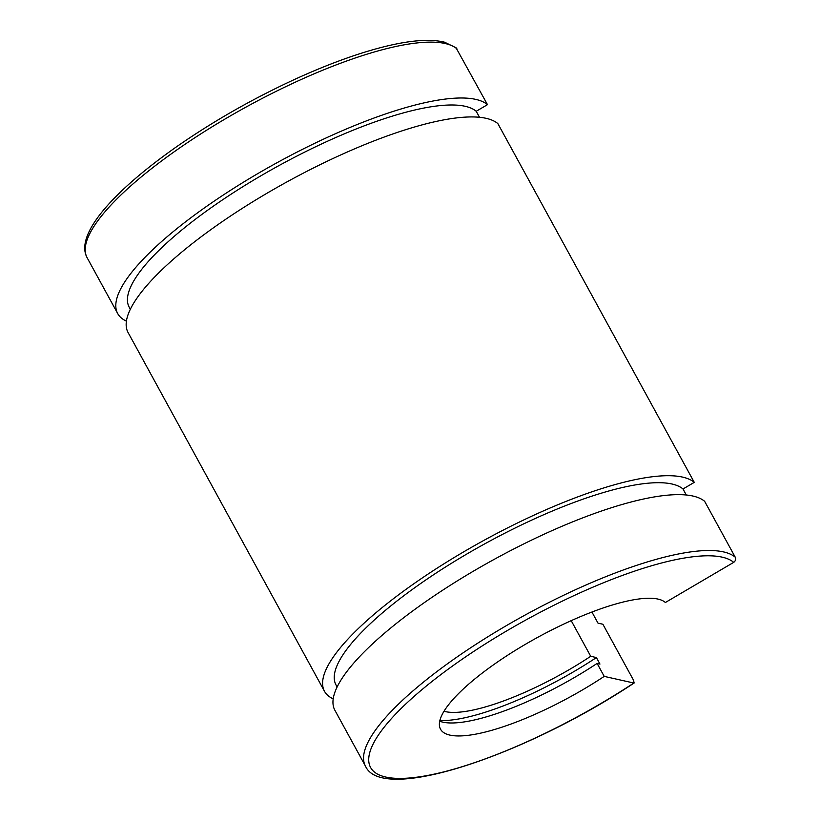 <?xml version="1.0" encoding="UTF-8"?>
<svg xmlns="http://www.w3.org/2000/svg" width="820" height="820" viewBox="0 0 820 820"><rect width="100%" height="100%" fill="white"/><g stroke="black" fill="none" stroke-linecap="round" stroke-linejoin="round"><path stroke-width="1.23" d="M604.217 676.387L633.819 683.029A209.059 54.817 -28.7 0 1 381.823 775.956A209.059 54.817 -28.7 0 1 497.186 636.586A209.059 54.817 -28.7 0 1 733.716 562.346L665.379 602.495A129.314 33.907 -28.7 0 0 532.395 640.297A129.314 33.907 -28.7 0 0 440.535 729.205A129.314 33.907 -28.7 0 0 604.217 676.387L597.114 663.421A129.314 33.907 -28.7 0 1 439.715 721.221M126.413 321.122A212.892 55.821 -28.7 0 1 117.711 313.578A212.892 55.821 -28.7 0 1 268.15 167.659A212.892 55.821 -28.7 0 1 487.48 104.652L456.043 47.796M130.329 309.273L129.232 307.264A199.752 52.367 -28.7 0 1 270.467 170.314A199.752 52.367 -28.7 0 1 476.215 111.274L487.48 104.652M479.515 117.291L476.215 111.274M128.074 332.52A212.892 55.821 -28.7 0 1 278.523 186.601A212.892 55.821 -28.7 0 1 497.853 123.594L694.274 482.365A212.892 55.821 -28.7 0 0 474.944 545.372A212.892 55.821 -28.7 0 0 324.494 691.291L128.074 332.52M333.207 698.835A212.892 55.821 -28.7 0 1 324.494 691.291M337.122 686.986L336.026 684.977A199.752 52.367 -28.7 0 1 477.26 548.026A199.752 52.367 -28.7 0 1 683.009 488.976L694.274 482.365M634.137 682.978L633.47 680.098L602.884 624.235L598.005 623.139L591.927 612.038M686.299 495.003L683.009 488.976M735.222 557.169A212.892 55.821 -28.7 0 0 515.893 620.176A212.892 55.821 -28.7 0 0 365.453 766.095L334.867 710.233A212.892 55.821 -28.7 0 1 485.307 564.314A212.892 55.821 -28.7 0 1 704.636 501.307L735.222 557.169C736.042 559.25 735.54 560.972 733.716 562.346M597.114 663.421L599.953 664.056L596.406 657.568L590.718 656.287L571.212 620.668M590.718 656.287A121.657 31.898 -28.7 0 1 444.009 711.258M596.406 657.568A136.981 35.916 -28.7 0 1 439.879 720.524M117.711 313.578L87.125 257.716A212.892 55.821 -28.7 0 1 237.564 111.797A212.892 55.821 -28.7 0 1 456.894 48.79M87.125 257.716C74.548 234.838 112.934 191.265 177.755 145.929C215.957 119.505 256.875 96.452 300.479 76.762C326.452 65.149 350.55 56.149 372.782 49.774C404.465 40.744 428.399 38.212 444.573 42.199L456.063 47.775M365.453 766.095C381.874 803.856 525.21 755.353 634.147 682.988"/></g></svg>
